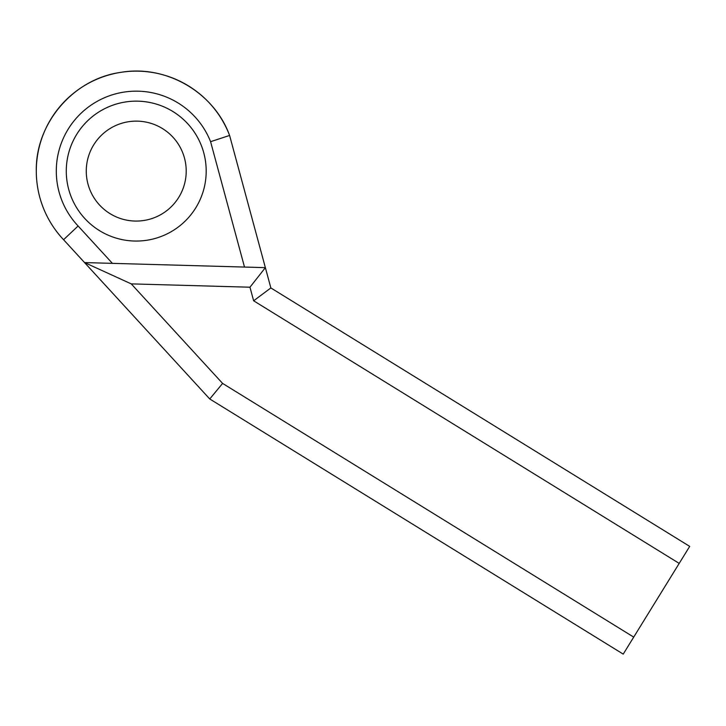 <?xml version="1.0" encoding="UTF-8"?>
<svg xmlns="http://www.w3.org/2000/svg" width="726" height="726" viewBox="0 0 726 726"><rect width="100%" height="100%" fill="white"/><g stroke="black" fill="none" stroke-linecap="round" stroke-linejoin="round"><path stroke-width="1.09" d="M37.017 183.016A99.934 99.934 0 0 0 63.57 239.716L78.109 225.995L112.403 263.356M78.109 225.995A79.951 79.951 0 0 1 93.318 103.655A79.951 79.951 0 0 1 210.585 141.688L229.597 135.444A99.934 99.934 0 0 0 36.3 171.1A99.934 99.934 0 0 0 63.57 239.716L209.75 398.973L222.601 383.419L633.716 637.11L689.7 546.388L679.2 563.403L253.637 300.791L270.862 287.941L689.7 546.388L270.862 287.941L265.371 267.649L84.552 262.576L209.75 398.973L623.226 654.117L633.716 637.11L623.226 654.117L209.75 398.973L623.226 654.117M253.637 300.791L249.962 287.215L265.371 267.649L270.862 287.941L265.371 267.649L84.552 262.576L131.243 283.875L222.601 383.419M265.371 267.649L229.597 135.444L265.371 267.649L84.552 262.576L209.75 398.973L63.57 239.716M195.566 208.171A69.959 69.959 180 0 1 74.469 203.942A69.959 69.959 180 0 1 138.684 101.186A69.959 69.959 180 0 1 195.566 208.171M178.614 197.581A49.967 49.967 0 0 0 137.985 121.16A49.967 49.967 0 0 0 92.12 194.559A49.967 49.967 0 0 0 178.614 197.581M66.284 171.1A69.959 69.959 180 0 1 136.234 101.15A69.959 69.959 180 0 1 206.193 171.1M210.585 141.688L244.508 267.068M249.962 287.215L131.243 283.875M229.597 135.444C214.016 92.311 166.054 64.478 120.87 72.355C73.444 78.762 35.338 123.266 36.3 171.1"/></g></svg>

